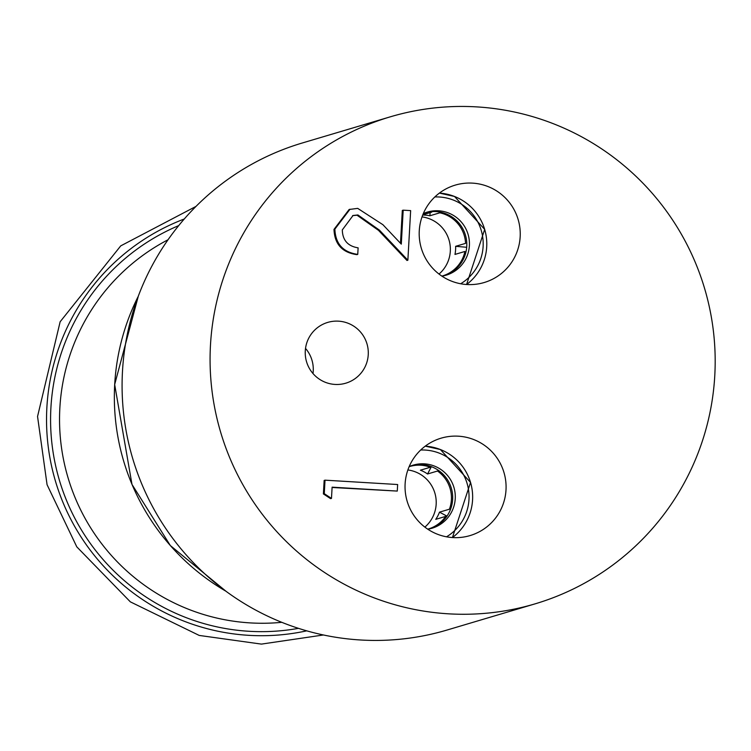<?xml version="1.0" encoding="UTF-8"?>
<svg xmlns="http://www.w3.org/2000/svg" width="751" height="751" viewBox="0 0 751 751"><rect width="100%" height="100%" fill="white"/><g stroke="black" fill="none" stroke-linecap="round" stroke-linejoin="round"><path stroke-width="1.13" d="M452.431 537.566A50.805 50.486 73.4 0 0 425.254 446.15L440.368 449.53L470.539 482.433L452.431 537.566M411.867 465.554A32.922 32.715 -106.6 0 1 436.866 525.7A32.922 32.715 -106.6 0 1 430.614 528.62M427.779 529.202A32.922 32.715 73.4 0 0 452.487 483.466A32.922 32.715 73.4 0 0 409.173 466.624M458.392 436.19A50.805 50.486 73.4 0 0 405.39 492.656A50.805 50.486 73.4 0 0 470.032 535.585A50.805 50.486 73.4 0 0 458.392 436.19M409.145 466.681A32.603 32.387 73.4 0 1 430.342 467.244L420.4 470.201A32.603 32.387 -106.6 0 1 427.563 473.984L437.504 471.027A32.603 32.387 73.4 0 1 449.417 509.206L439.476 512.163A32.603 32.387 -106.6 0 1 435.74 519.354L445.681 516.397A32.603 32.387 73.4 0 1 427.723 529.164M424.869 527.118A32.603 32.387 73.4 0 0 407.877 469.957M446.967 516.115L439.476 512.163M427.563 473.984L431.356 466.69M477.185 273.693A50.805 50.486 73.4 0 0 439.401 193.091L454.515 196.471L484.686 229.374L466.578 284.507A50.805 50.486 73.4 0 0 477.185 273.693M426.014 212.495A32.922 32.715 -106.6 0 1 460.579 263.817A32.922 32.715 -106.6 0 1 444.761 275.561M441.926 276.143A32.922 32.715 73.4 0 0 463.395 224.68A32.922 32.715 73.4 0 0 423.32 213.566M472.539 183.131A50.805 50.486 73.4 0 0 419.537 239.597A50.805 50.486 73.4 0 0 484.188 282.526A50.805 50.486 73.4 0 0 472.539 183.131M422.7 215.058A32.603 32.387 -106.6 0 1 429.882 215.772L439.823 212.815A32.603 32.387 73.4 0 1 465.564 243.371L455.622 246.319A32.603 32.387 -106.6 0 1 454.975 254.42L464.916 251.463A32.603 32.387 73.4 0 1 441.87 276.105M422.813 214.795L431.769 212.129A32.603 32.387 73.4 0 0 423.292 213.622M439.016 274.059A32.603 32.387 73.4 0 0 422.024 216.898M466.69 247.267L455.622 246.319M429.882 215.772L430.135 212.617M338.523 321.165A31.702 31.504 73.4 0 0 305.45 356.396A31.702 31.504 73.4 0 0 345.789 383.188A31.702 31.504 73.4 0 0 338.523 321.165M312.989 373.538A31.702 31.504 73.4 0 0 305.526 348.417M390.229 116.846L302.24 143.009A254.045 252.42 73.4 0 0 123.821 415.35A254.045 252.42 73.4 0 0 360.471 639.983A254.045 252.42 73.4 0 0 447.052 630.033L535.031 603.87A254.045 252.42 73.4 0 0 713.45 331.52A254.045 252.42 73.4 0 0 476.801 106.895A254.045 252.42 73.4 0 0 390.229 116.846A254.045 252.42 73.4 0 0 211.81 389.196A254.045 252.42 73.4 0 0 448.46 613.82A254.045 252.42 73.4 0 0 535.031 603.87M379.396 230.097L378.513 230.36L406.986 260.475L407.868 260.212L379.396 230.097L357.908 214.955L353.036 215.499L342.306 229.909C342.559 240.226 347.835 246.206 358.114 247.839L357.748 254.382L356.875 254.645C342.193 252.552 334.57 244.131 333.998 229.393L349.131 209.491L357.692 208.374L382.926 224.709L401.297 244.131L403.193 210.167L402.311 210.421L400.48 243.268M378.513 230.36L357.035 215.218L352.604 215.631M397.279 491.079L332.111 487.164L331.482 498.401L330.6 498.655L323.39 493.923L324.15 480.433L325.023 480.171L397.645 484.526L397.279 491.079L332.092 487.483M331.482 498.401L324.272 493.67L323.39 493.923M324.272 493.67L325.023 480.171M407.868 260.212L410.647 210.609L403.193 210.167M357.748 254.382C343.076 252.298 335.444 243.878 334.871 229.13L350.004 209.229M446.516 536.815A46.74 46.449 73.4 0 0 446.62 536.758A46.74 46.449 73.4 0 0 420.701 450.009M460.663 283.756A46.74 46.449 73.4 0 0 434.848 196.95M357.908 214.955L357.035 215.218M334.871 229.13L333.998 229.393M138.25 296.326A223.563 222.136 73.4 0 0 114.696 384.512A223.563 222.136 73.4 0 0 225.929 591.215M281.785 622.316A203.239 201.935 -106.6 0 1 59.855 408.028A203.239 201.935 -106.6 0 1 168.036 239.757M298.485 628.343A211.369 210.017 -106.6 0 1 50.908 407.802A211.369 210.017 -106.6 0 1 178.738 225.591M306.746 630.84A215.434 214.054 -106.6 0 1 46.872 407.558A215.434 214.054 -106.6 0 1 184.286 218.982M138.297 296.204L114.668 384.531L131.979 484.414L170.346 545.564L226.06 591.309M323.437 634.98L261.386 644.105L199.212 635.43L130.345 601.851L76.79 546.841L47.069 484.705L37.55 416.486L60.146 321.766L120.742 245.868L196.011 206.394"/></g></svg>
